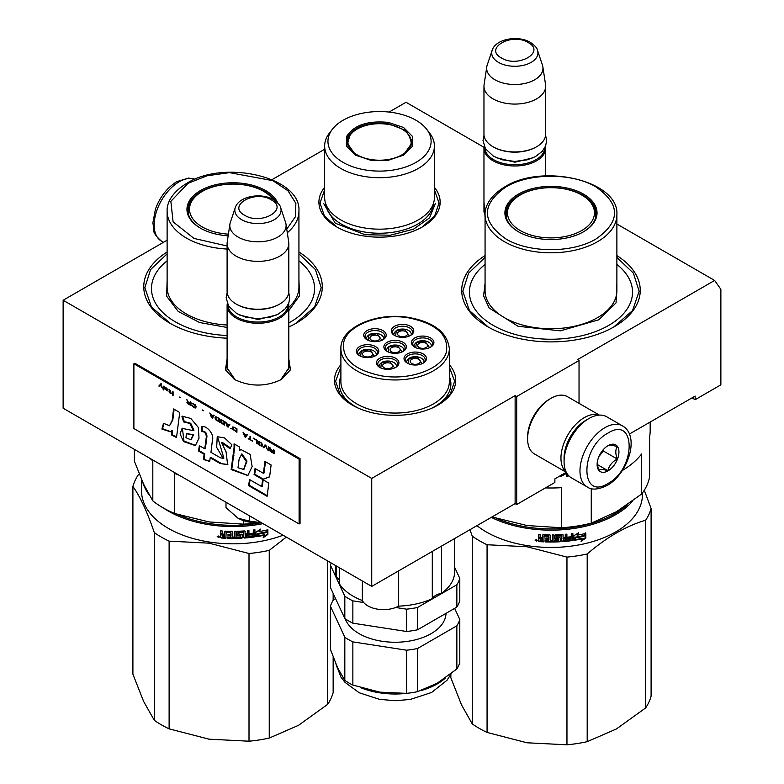 <?xml version="1.0" encoding="UTF-8"?>
<svg xmlns="http://www.w3.org/2000/svg" width="784" height="784" viewBox="0 0 784 784"><rect width="100%" height="100%" fill="white"/><g stroke="black" fill="none" stroke-linecap="round" stroke-linejoin="round"><path stroke-width="1.18" d="M288.816 358.876L290.462 369.823L281.436 379.485C265.786 386.914 250.135 386.914 234.485 379.485L225.449 369.813L227.105 358.876M616.881 224.018L714.636 280.447L577.475 359.64L579.033 360.532L516.685 396.528L515.127 395.626L371.734 478.416L63.132 300.243L167.119 240.208M483.993 147.294L406.024 102.273L389.07 112.063M324.645 149.264L271.999 179.663M485.071 217.148L483.963 201.576M434.414 187.307A60.613 34.996 180 0 1 422.39 226.909L422.39 226.909A60.613 34.996 180 0 1 336.669 226.909A60.613 34.996 180 0 1 324.645 187.307M449.34 364.687A60.613 34.996 180 0 1 437.982 405.083L437.982 405.083A60.613 34.996 180 0 1 352.251 405.083A60.613 34.996 180 0 1 340.893 364.687M616.881 255.584A89.268 51.538 180 0 1 614.107 326.791L614.107 326.791A89.268 51.538 180 0 1 487.854 326.791A89.268 51.538 180 0 1 485.071 255.584M298.929 251.987A89.268 51.538 180 0 1 296.146 323.194L296.146 323.194A89.268 51.538 180 0 1 288.816 326.977M227.105 338.178A89.268 51.538 180 0 1 169.893 323.194A89.268 51.538 180 0 1 167.119 251.987M714.636 280.447L720.868 289.316L720.868 384.836L695.153 399.683L695.153 396.087L629.376 434.052M371.734 478.416L371.734 586.403L63.132 408.229L63.132 300.243M371.734 586.403L515.127 503.612L515.127 395.626M515.127 503.612L516.685 504.514L516.685 396.528M579.033 403.348L579.033 360.532M516.685 504.514L554.876 482.464L554.876 478.867L566.234 472.311M485.071 215.463L483.963 208.799M235.298 379.936L226.968 367.735L227.105 366.089M288.816 366.089L288.953 367.735L280.633 379.936M695.153 399.683L692.037 397.88M298.929 253.83L315.433 269.559L321.185 287.65L314.58 306.985L295.754 323.42M170.285 323.42L151.459 306.985L144.854 287.65L150.606 269.559L167.119 253.83M449.34 367.069L454.632 381.23L450.202 394.234L437.59 405.308M352.653 405.308L340.031 394.234L335.601 381.23L340.893 367.069M434.414 189.777L439.04 203.066L434.62 216.061L421.998 227.135M337.061 227.135L324.439 216.061L320.019 203.066L324.645 189.777M616.881 257.436L633.394 273.155L639.146 291.246L632.541 310.582L613.715 327.016M488.246 327.016L469.42 310.582L462.815 291.246L468.567 273.155L485.071 257.436M622.535 425.918L606.64 416.745A35.27 20.364 120 0 0 589.009 418.489L587.765 419.205A33.506 19.345 120 0 0 564.068 460.237L564.068 461.678A35.27 20.364 120 0 0 571.379 477.828L587.275 487.001C591.734 490.206 598.339 489.696 607.11 485.472C627.621 474.251 640.626 436.218 622.535 425.918A35.27 20.364 120 0 0 604.905 427.662A35.27 20.364 120 0 0 581.865 458.748A35.27 20.364 120 0 0 587.275 487.001M587.765 419.205L589.009 418.489A35.27 20.364 120 0 0 564.068 461.678M608.021 483.454C636.177 468.763 636.177 415.255 608.021 433.062C579.876 447.762 579.876 501.27 608.021 483.454M608.021 470.861A15.425 8.908 120 0 0 618.939 451.966A15.425 8.908 120 0 0 608.021 445.665A15.425 8.908 120 0 0 597.114 464.559A15.425 8.908 120 0 0 608.021 470.861M597.143 463.638L598.564 469.832C599.75 468.999 602.867 469.273 607.914 470.665C609.099 465.676 612.216 461.796 617.263 459.032C615.332 453.76 615.332 449.604 617.263 446.566C612.216 445.175 609.099 444.891 607.914 445.724M617.263 459.032L603.347 450.996L603.347 449.575M598.986 456.425L603.347 450.996M607.914 470.665L597.222 464.491M598.996 456.406A13.23 7.634 120 0 0 601.896 451.368M586.804 419.783A30.86 17.816 120 0 0 585.893 420.283A30.86 17.816 120 0 0 564.068 458.081A30.86 17.816 120 0 0 564.088 459.13M599.094 415.128A33.065 19.09 120 0 0 584.335 417.588A33.065 19.09 120 0 0 560.952 458.081A33.065 19.09 120 0 0 566.195 472.095M599.407 415.108L567.508 396.694A33.065 19.09 120 0 0 550.976 398.331L549.417 399.232A30.86 17.816 120 0 0 527.603 437.021L527.603 438.824A33.065 19.09 120 0 0 534.443 453.956L566.342 472.37M549.417 399.232L550.976 398.331A33.065 19.09 120 0 0 527.603 438.824M545.497 146.255A30.86 17.816 180 0 1 545.674 148.166A30.86 17.816 180 0 1 526.632 164.63A30.86 17.816 180 0 1 492.999 160.769A30.86 17.816 -0 0 1 483.963 148.166A30.86 17.816 -0 0 1 484.14 146.255M544.792 147.755A29.978 17.307 180 0 1 526.044 163.493A29.978 17.307 180 0 1 493.626 159.691A29.978 17.307 -0 0 1 484.845 147.755M536.325 146.912A29.978 17.307 180 0 1 536.021 147.088A29.978 17.307 180 0 1 493.626 147.088L492.999 146.726L493.626 147.088M545.674 86.26L545.674 134.133A30.86 17.816 180 0 1 536.638 146.726A30.86 17.816 180 0 1 492.999 146.726L492.999 146.726A30.86 17.816 -0 0 1 483.963 134.133L483.963 86.26A30.86 17.816 -0 0 0 492.999 98.853A30.86 17.816 180 0 0 526.632 102.714A30.86 17.816 180 0 0 545.674 86.26A30.86 17.816 180 0 0 545.566 84.711L542.861 66.846A28.155 16.258 180 0 1 526.711 82.996A28.155 16.258 180 0 1 494.91 79.752A28.155 16.258 -0 0 1 486.776 66.846L484.081 84.711A30.86 17.816 -0 0 0 483.963 86.26M537.52 50.401C537.285 48.226 534.894 45.541 530.366 42.346C518.302 35.084 495.723 38.632 492.117 50.401A23.118 13.348 0 0 0 498.467 62.367A23.118 13.348 -0 0 0 525.662 64.719A23.118 13.348 -0 0 0 537.52 50.401L542.459 65.18A28.155 16.258 180 0 1 542.861 66.846M492.117 50.401L487.178 65.18A28.155 16.258 -0 0 0 486.776 66.846M288.639 303.545A30.86 17.816 180 0 1 288.816 305.466A30.86 17.816 180 0 1 269.765 321.92A30.86 17.816 180 0 1 236.141 318.059A30.86 17.816 -0 0 1 227.105 305.466A30.86 17.816 -0 0 1 227.282 303.545M287.934 305.045A29.978 17.307 180 0 1 269.186 320.793A29.978 17.307 180 0 1 236.758 316.981A29.978 17.307 -0 0 1 227.987 305.045M279.467 304.202A29.978 17.307 180 0 1 279.153 304.388A29.978 17.307 180 0 1 236.758 304.388L236.141 304.025L236.758 304.388M288.816 243.55L288.816 291.423A30.86 17.816 180 0 1 279.78 304.025A30.86 17.816 180 0 1 236.141 304.025L236.141 304.025A30.86 17.816 -0 0 1 227.105 291.423L227.105 243.55A30.86 17.816 -0 0 0 236.141 256.152A30.86 17.816 180 0 0 269.765 260.014A30.86 17.816 180 0 0 288.816 243.55A30.86 17.816 180 0 0 288.698 242.001L286.003 224.146A28.155 16.258 180 0 1 269.853 240.286A28.155 16.258 180 0 1 238.052 237.052A28.155 16.258 -0 0 1 229.918 224.146L227.213 242.001A30.86 17.816 -0 0 0 227.105 243.55M280.662 207.701C280.427 205.516 278.036 202.831 273.498 199.636C261.435 192.384 238.865 195.931 235.259 207.701A23.118 13.348 0 0 0 241.609 219.667A23.118 13.348 -0 0 0 268.804 222.019A23.118 13.348 -0 0 0 280.662 207.701L285.601 222.48A28.155 16.258 180 0 1 286.003 224.146M235.259 207.701L230.32 222.48A28.155 16.258 -0 0 0 229.918 224.146M225.998 502.26L225.998 507.64L237.944 518.155A28.655 16.542 0 0 0 261.464 522.732M237.944 518.155L249.4 521.144L261.337 522.663M249.4 515.764L249.4 521.144M650.171 422.057L650.171 430.73A99.186 57.271 180 0 1 649.622 436.757L649.622 476.829A99.186 57.271 0 0 1 641.616 494.057L616.44 511.717L591.263 523.134A99.186 57.271 180 0 1 561.413 527.75L527.015 525.545L492.617 517.107A99.186 57.271 180 0 1 492.127 516.901M561.413 527.75L561.413 487.677A99.186 57.271 180 0 1 545.458 487.903M492.617 516.607L492.617 517.107M622.349 470.498A99.186 57.271 180 0 0 641.616 453.985L641.616 494.057M591.263 488.589L591.263 523.134M485.071 264.414A81.556 47.089 180 0 0 497.967 327.928A81.556 47.089 180 0 0 608.649 325.438A81.556 47.089 0 0 0 616.881 264.414M505.945 215.835A45.188 26.088 180 0 1 506.425 213.63M583.237 231.946A45.188 26.088 0 0 0 596.163 213.679A45.188 26.088 0 0 0 568.273 189.571A45.188 26.088 0 0 0 519.028 195.236A45.188 26.088 0 0 0 505.788 213.679A45.188 26.088 0 0 0 518.714 231.946M595.526 213.63A45.188 26.088 180 0 1 596.007 215.835M583.551 231.77A46.07 26.597 0 0 0 583.551 231.76A46.07 26.597 0 0 0 583.551 194.148A46.07 26.597 0 0 0 518.4 194.148A46.07 26.597 0 0 0 518.4 231.76A46.07 26.597 0 0 0 583.551 231.77M596.026 238.963C620.771 221.578 620.712 204.212 595.85 186.857C572.349 172.686 529.298 172.745 505.935 186.955C481.19 204.34 481.249 221.705 506.101 239.061C529.602 253.232 572.653 253.173 596.026 238.963M616.881 283.289L616.048 302.879L598.829 319.774L560.364 330.838L518.116 326.301L489.118 307.985L483.61 295.823L485.071 283.289M565.166 472.928L565.166 473.575L560.325 476.211M565.293 472.85L565.166 473.575M561.991 474.389L560.403 476.711L565.293 474.075M566.303 472.35L566.303 476.505L567.92 476.349L567.92 474.83M567.773 474.643L567.773 475.849L566.166 476.006M566.959 557.101L566.959 744.8L527.015 742.781L487.07 732.442L487.07 544.743L527.015 546.762L566.959 557.101A101.391 58.535 -0 0 0 587.196 553.974C606.689 537.216 626.191 525.966 645.683 520.204A101.391 58.535 0 0 0 651.102 508.522L644.281 490.235M487.07 732.442A101.391 58.535 180 0 1 472.262 723.887L461.56 704.983L450.849 677.768L450.849 674.495M472.262 723.887L472.262 536.187L469.969 529.69M566.959 744.8A101.391 58.535 0 0 0 587.196 741.674L616.44 728.944L645.683 707.903L645.683 520.204M587.196 741.674L587.196 553.974M645.683 707.903A101.391 58.535 0 0 0 651.102 696.221L651.102 508.522M627.063 505.014A90.591 52.303 -0 0 1 527.534 527.142A90.591 52.303 180 0 1 496.066 518.214M491.303 517.371A91.473 52.812 180 0 0 527.299 528.357A91.473 52.812 -0 0 0 632.864 500.878M642.449 492.95L642.449 494.616A91.473 52.812 -0 0 1 527.299 545.635A91.473 52.812 180 0 1 476.966 525.652M487.07 544.743A101.391 58.535 180 0 1 472.262 536.187M527.015 742.781A92.581 53.449 180 0 1 526.054 742.624M577.485 534.59A90.591 52.303 -0 0 1 576.867 534.698L577.122 535.188L578.661 532.689L573.888 535.776L573.888 540.352L575.583 537.638A91.473 52.812 -0 0 0 583.982 536.021L585.158 533.012M575.583 537.638L575.348 537.148A90.591 52.303 -0 0 0 583.668 535.55M573.663 539.853L575.348 537.148M576.867 534.698L577.72 533.306M577.122 535.188A91.473 52.812 -0 0 0 585.491 533.483L583.835 535.766L585.501 532.934M582.649 538.765L581.091 541.352L585.834 538.01L585.834 533.404L584.158 536.236A91.473 52.812 -0 0 1 575.76 537.863L574.231 540.294A91.473 52.812 -0 0 0 582.649 538.765L582.345 538.285A90.591 52.303 -0 0 1 574.603 539.715M543.822 541.362A90.591 52.303 -0 0 1 539.294 541.087L539.176 541.587L538.481 540.98L538.481 538.98L539.51 538.236L538.481 537.324L538.608 534.453M538.481 537.324L538.481 534.443L540.137 534.57L540.137 537.109L540.833 537.706L542.489 537.804L542.489 535.266L543.175 534.747A91.473 52.812 -0 0 0 550.015 534.933L550.711 535.501L550.711 540.695L552.348 540.695L552.348 534.933L553.974 534.913L553.945 540.166A90.591 52.303 -0 0 0 553.974 540.166M542.508 535.149L543.175 534.747M553.974 540.666A91.473 52.812 -0 0 0 558.688 540.509L558.61 538.677A90.591 52.303 -0 0 1 555.65 538.784L554.974 538.245M558.688 539.176A91.473 52.812 -0 0 1 555.699 539.294L555.65 538.784M555.699 539.294L555.013 538.755L555.013 535.443L555.699 534.874A91.473 52.812 -0 0 0 562.461 534.521L563.137 535.031L563.02 537.06A90.591 52.303 -0 0 0 563.137 537.05M563.137 537.569A91.473 52.812 -0 0 0 565.274 537.383L565.274 534.286L566.891 534.139L566.891 539.892L566.734 534.149M566.891 539.892A91.473 52.812 -0 0 0 571.026 539.412L571.085 537.55A90.591 52.303 -0 0 1 567.547 537.981M572.673 533.434L572.888 539.931L572.888 533.404L571.281 533.62L571.281 536.717A91.473 52.812 -0 0 1 567.547 537.158L567.547 538.49A91.473 52.812 -0 0 0 571.281 538.049M562.344 541.107L562.461 541.617A91.473 52.812 -0 0 0 572.212 540.588L572.006 540.098A90.591 52.303 -0 0 1 562.344 541.107L561.677 540.597M556.895 535.648L556.954 536.158A91.473 52.812 -0 0 0 561.52 535.923L561.413 535.413A90.591 52.303 -0 0 1 556.895 535.648L556.895 537.412M556.954 536.158L556.954 537.922A91.473 52.812 -0 0 0 559.943 537.785L560.589 538.147M559.943 537.785L560.619 538.304L560.619 541.176L559.943 541.773L559.854 541.274A90.591 52.303 -0 0 1 545.213 541.421L545.213 540.597M559.943 541.773A91.473 52.812 -0 0 1 545.154 541.92L545.213 541.421M545.154 541.92L545.154 540.588A91.473 52.812 -0 0 0 548.712 540.686L548.996 538.843A90.591 52.303 -0 0 1 546.007 538.775L546.007 537.961M548.976 539.353A91.473 52.812 -0 0 1 545.958 539.284L546.007 538.775M544.155 535.619L544.086 536.119A91.473 52.812 -0 0 0 548.712 536.256L548.731 535.746A90.591 52.303 -0 0 1 544.155 535.619L543.831 536.285M539.176 541.587A91.473 52.812 -0 0 0 543.822 541.871L544.086 536.119M540.411 540.343A91.473 52.812 -0 0 0 542.489 540.47L542.489 539.137A91.473 52.812 -0 0 1 540.137 539L540.411 540.343M542.489 539.96A90.591 52.303 -0 0 0 542.567 539.96L542.567 538.628A90.591 52.303 -0 0 1 540.245 538.49L540.245 539M542.489 540.47L542.567 539.96M563.275 539.706L563.02 538.392A90.591 52.303 -0 0 0 565.137 538.216L565.137 538.735M548.976 537.51A90.591 52.303 -0 0 0 548.996 537.51L548.731 535.746M548.731 540.176L548.996 538.843M560.521 538.02L560.521 540.676L559.854 541.274M561.677 535.952L561.413 535.413M572.673 539.441L572.006 540.098M563.02 537.06L563.02 534.727M558.874 539.235L558.61 538.677M553.945 540.166L553.945 534.913M542.489 537.295L542.567 535.011M538.608 538.481L539.627 537.726L538.608 536.824M539.294 541.087L538.608 540.47L538.608 538.598M539.51 538.236L539.627 537.726M537.363 540.539L535.119 540.333L537.334 540.715M537.354 540.46L536.589 540.842M536.521 540.842L535.276 539.892M572.888 539.931L572.212 540.588M562.461 541.617L561.775 541.107L561.52 535.923M545.958 539.284L545.958 537.951A91.473 52.812 -0 0 0 548.976 538.02L548.712 536.256M585.834 538.01L585.501 533.973M581.797 540.176L585.501 537.54M574.006 539.804L575.515 537.373M536.579 539.617L536.521 541.107L536.658 539.647M563.402 540.205L565.019 540.078L565.274 538.716A91.473 52.812 -0 0 1 563.137 538.902L563.402 540.205M581.728 230.545A43.492 25.108 180 0 1 526.015 233.348A43.492 25.108 180 0 1 511.58 202.154A43.492 25.108 180 0 1 520.223 195.03A43.492 25.108 0 0 1 590.372 202.154A43.492 25.108 0 0 1 581.728 230.545M506.268 217.433A44.747 25.833 180 0 1 506.229 216.482C506.327 211.18 508.11 206.398 511.58 202.154M595.693 217.433A44.747 25.833 0 0 0 595.722 216.482C595.634 211.18 593.851 206.398 590.372 202.154M370.744 160.259L355.524 155.183L346.744 146.402L346.744 136.259C354.025 125.058 367.882 120.442 388.315 122.402L403.535 127.469L412.315 136.259L412.315 146.402L403.535 155.183L388.315 160.259L370.744 160.259M355.916 155.408L346.469 142.051L347.596 137.112C354.682 126.204 368.186 121.706 388.09 123.607L405.759 130.428L412.59 142.051L403.162 155.399M324.645 146.01L324.645 197.48A54.88 31.683 180 0 0 365.324 228.085A54.88 31.683 0 0 0 434.414 197.48L434.414 146.01A54.88 31.683 0 0 0 429.632 133.074L426.614 129.174A51.577 29.772 0 0 0 392.882 112.563A51.577 29.772 180 0 0 332.445 129.174L329.427 133.074A54.88 31.683 180 0 0 324.645 146.01A54.88 31.683 180 0 0 365.324 176.616A54.88 31.683 0 0 0 434.414 146.01M332.445 129.174A51.577 29.772 180 0 0 366.187 170.089A51.577 29.772 0 0 0 418.774 160.651A51.577 29.772 0 0 0 426.614 129.174M347.283 142.169L346.685 144.217M412.384 144.207L411.786 142.169M435.316 203.624L429.563 217.864L413.491 229.173L390.412 235.21L365.089 234.73L335.278 223.224L323.743 203.624M371.342 159.593A31.625 18.257 180 0 1 349.84 135.681A31.625 18.257 180 0 1 387.717 124.323A31.625 18.257 0 0 1 409.228 135.681A31.625 18.257 0 0 1 402.868 154.281A31.625 18.257 0 0 1 371.342 159.593M347.028 145.55A32.516 18.767 180 0 1 347.018 145.109L349.84 135.681M412.031 145.54A32.516 18.767 0 0 0 412.041 145.109L409.228 135.681M376.379 354.868A8.82 5.086 0 0 0 376.379 354.76C376.202 352.094 373.997 350.33 369.754 349.458C363.678 348.841 360.013 350.605 358.749 354.76A8.82 5.086 0 0 0 358.749 354.868M374.497 356.269L369.617 349.615L361.306 351.222L360.63 356.269M366.255 356.867A5.067 2.93 180 0 1 362.492 354.035A5.067 2.93 180 0 1 368.872 351.212A5.067 2.93 0 0 1 372.635 354.035A5.067 2.93 0 0 1 366.255 356.867M403.936 350.566A8.82 5.086 0 0 0 403.936 350.458C403.76 347.792 401.545 346.028 397.302 345.156C391.236 344.539 387.561 346.303 386.296 350.458A8.82 5.086 0 0 0 386.306 350.566M402.045 351.967L397.174 345.313L388.854 346.92L388.188 351.967M393.803 352.565A5.067 2.93 180 0 1 390.05 349.733A5.067 2.93 180 0 1 396.43 346.91A5.067 2.93 0 0 1 400.183 349.733A5.067 2.93 0 0 1 393.803 352.565M424.066 362.237A8.82 5.086 0 0 0 424.075 362.139C423.899 359.474 421.684 357.71 417.441 356.838C411.365 356.22 407.7 357.984 406.435 362.139A8.82 5.086 0 0 0 406.435 362.237M422.184 363.649L417.313 356.994L408.993 358.602L408.327 363.649M413.942 364.246A5.067 2.93 180 0 1 410.189 361.414A5.067 2.93 180 0 1 416.569 358.592A5.067 2.93 0 0 1 420.322 361.414A5.067 2.93 0 0 1 413.942 364.246M411.345 334.582A8.82 5.086 0 0 0 411.355 334.474C411.179 331.818 408.964 330.054 404.72 329.182C398.644 328.555 394.979 330.319 393.715 334.474A8.82 5.086 0 0 0 393.715 334.582M409.464 335.983L404.583 329.329L396.273 330.936L395.606 335.983M401.222 336.581A5.067 2.93 180 0 1 397.468 333.759A5.067 2.93 180 0 1 403.848 330.926A5.067 2.93 0 0 1 407.602 333.759A5.067 2.93 0 0 1 401.222 336.581M383.797 338.884A8.82 5.086 0 0 0 383.797 338.776C383.621 336.12 381.416 334.347 377.173 333.484C371.097 332.857 367.422 334.621 366.167 338.776A8.82 5.086 0 0 0 366.167 338.884M381.906 340.285L377.035 333.631L368.725 335.238L368.049 340.285M373.664 340.883A5.067 2.93 180 0 1 369.911 338.061A5.067 2.93 180 0 1 376.291 335.229A5.067 2.93 0 0 1 380.054 338.061A5.067 2.93 0 0 1 373.664 340.883M431.484 346.263A8.82 5.086 0 0 0 431.484 346.156C431.318 343.49 429.103 341.726 424.859 340.864C418.783 340.236 415.118 342 413.854 346.156A8.82 5.086 0 0 0 413.854 346.263M429.603 347.665L424.722 341.011L416.412 342.618L415.736 347.665M421.361 348.263A5.067 2.93 180 0 1 417.598 345.44A5.067 2.93 180 0 1 423.987 342.608A5.067 2.93 0 0 1 427.741 345.44A5.067 2.93 0 0 1 421.361 348.263M396.518 366.54A8.82 5.086 0 0 0 396.518 366.442C396.341 363.776 394.136 362.012 389.893 361.14C383.817 360.513 380.142 362.286 378.888 366.442A8.82 5.086 0 0 0 378.888 366.54M394.626 367.951L389.756 361.297L381.445 362.904L380.769 367.951M386.385 368.549A5.067 2.93 180 0 1 382.631 365.716A5.067 2.93 180 0 1 389.011 362.894A5.067 2.93 0 0 1 392.774 365.716A5.067 2.93 0 0 1 386.385 368.549M387.668 351.712A9.918 5.723 180 0 1 385.199 347.939A9.918 5.723 180 0 1 385.532 346.459A9.918 5.723 180 0 1 396.41 342.255A9.918 5.723 180 0 1 405.034 347.939A9.918 5.723 180 0 1 404.701 349.419A9.918 5.723 180 0 1 402.574 351.712M384.258 345.176A11.241 6.488 180 0 1 398.027 340.589A11.241 6.488 180 0 1 405.975 348.537A11.241 6.488 180 0 1 403.064 351.448A11.241 6.488 180 0 1 387.169 351.448A11.241 6.488 180 0 1 384.258 345.176M395.077 335.738A9.918 5.723 180 0 1 392.617 331.955A9.918 5.723 180 0 1 392.951 330.476A9.918 5.723 180 0 1 403.829 326.281A9.918 5.723 180 0 1 412.453 331.955A9.918 5.723 180 0 1 412.119 333.435A9.918 5.723 180 0 1 409.983 335.738M391.677 329.202A11.241 6.488 180 0 1 405.446 324.605A11.241 6.488 180 0 1 413.393 332.553A11.241 6.488 180 0 1 410.483 335.464A11.241 6.488 180 0 1 394.587 335.464A11.241 6.488 180 0 1 391.677 329.202M415.216 347.42A9.918 5.723 180 0 1 412.756 343.637A9.918 5.723 180 0 1 413.09 342.157A9.918 5.723 180 0 1 423.968 337.963A9.918 5.723 180 0 1 432.592 343.637A9.918 5.723 180 0 1 432.249 345.117A9.918 5.723 180 0 1 430.122 347.42M411.816 340.873A11.241 6.488 180 0 1 425.585 336.287A11.241 6.488 180 0 1 433.532 344.235A11.241 6.488 180 0 1 430.622 347.145A11.241 6.488 180 0 1 414.726 347.145A11.241 6.488 180 0 1 411.816 340.873M382.435 340.04A9.918 5.723 0 0 0 384.562 337.737A9.918 5.723 0 0 0 384.895 336.258A9.918 5.723 0 0 0 376.271 330.583A9.918 5.723 0 0 0 365.403 334.778A9.918 5.723 0 0 0 365.06 336.258A9.918 5.723 0 0 0 367.529 340.04M385.836 336.855A11.241 6.488 0 0 0 377.888 328.908A11.241 6.488 0 0 0 364.119 333.504A11.241 6.488 0 0 0 367.03 339.766A11.241 6.488 0 0 0 382.925 339.766A11.241 6.488 0 0 0 385.836 336.855M395.156 367.696A9.918 5.723 0 0 0 397.282 365.403A9.918 5.723 0 0 0 397.615 363.913A9.918 5.723 0 0 0 388.991 358.239A9.918 5.723 0 0 0 378.123 362.433A9.918 5.723 0 0 0 377.78 363.913A9.918 5.723 0 0 0 380.25 367.696M376.839 361.159A11.241 6.488 0 0 0 379.75 367.431A11.241 6.488 0 0 0 395.646 367.431A11.241 6.488 0 0 0 398.556 364.521A11.241 6.488 0 0 0 390.608 356.573A11.241 6.488 0 0 0 376.839 361.159M422.703 363.394A9.918 5.723 0 0 0 424.84 361.101A9.918 5.723 0 0 0 425.173 359.621A9.918 5.723 0 0 0 416.549 353.937A9.918 5.723 0 0 0 405.671 358.131A9.918 5.723 0 0 0 405.338 359.621A9.918 5.723 0 0 0 407.807 363.394M404.397 356.857A11.241 6.488 0 0 0 407.308 363.129A11.241 6.488 0 0 0 423.203 363.129A11.241 6.488 0 0 0 426.114 360.219A11.241 6.488 0 0 0 418.166 352.271A11.241 6.488 0 0 0 404.397 356.857M360.111 356.014A9.918 5.723 180 0 1 357.641 352.241A9.918 5.723 180 0 1 357.984 350.752A9.918 5.723 180 0 1 368.862 346.557A9.918 5.723 180 0 1 377.486 352.241A9.918 5.723 180 0 1 377.143 353.721A9.918 5.723 180 0 1 375.017 356.014M378.417 352.839A11.241 6.488 180 0 1 375.516 355.75A11.241 6.488 180 0 1 359.611 355.75A11.241 6.488 180 0 1 356.7 349.478A11.241 6.488 180 0 1 370.469 344.891A11.241 6.488 180 0 1 378.417 352.839M408.582 317.843C380.24 312.943 347.978 324.88 343.843 341.795C341.305 358.749 353.907 370.107 381.651 375.869C409.993 380.769 442.264 368.833 446.39 351.918C448.928 334.964 436.325 323.606 408.582 317.843M340.893 376.408A55.762 32.193 0 0 0 339.354 383.935A55.762 32.193 0 0 0 358.592 408.268M340.893 348.655L340.893 381.749A54.223 31.301 0 0 0 381.083 411.992A54.223 31.301 180 0 0 449.34 381.749L449.34 348.655C447.478 332.514 434.003 322.126 408.915 317.471C376.447 311.826 340.001 327.526 340.893 348.655A54.223 31.301 0 0 0 381.083 378.897A54.223 31.301 0 0 0 449.34 348.655M449.34 376.408A55.762 32.193 180 0 1 450.888 383.935A55.762 32.193 180 0 1 431.641 408.268M432.298 551.436L432.298 598.653A59.515 34.359 180 0 1 398.664 606.12A22.04 12.73 180 0 1 362.335 600.505A59.515 34.359 180 0 1 339.678 584.325L339.678 567.89M441.588 546.076L441.588 593.292A14.102 8.144 0 0 0 432.298 598.653M398.664 570.85L398.664 606.12M362.335 580.973L362.335 600.505M335.601 565.538L335.601 571.83A59.515 34.359 0 0 0 336.287 577.004L336.287 565.93M339.678 580.738A14.102 8.144 0 0 0 336.287 577.004M454.632 538.539L454.632 571.83A59.515 34.359 180 0 1 441.588 593.292M436.776 683.472A59.515 34.359 0 0 0 437.198 683.227L456.856 668.968A65.689 37.926 0 0 0 458.562 665.841A65.689 37.926 0 0 0 459.796 662.637L459.796 619.468L454.642 608.364M456.856 668.968L456.856 625.808A65.689 37.926 0 0 0 458.562 622.672A65.689 37.926 0 0 0 459.796 619.468M459.796 578.435L459.796 600.75A65.689 37.926 180 0 1 458.562 603.954A65.689 37.926 180 0 1 456.856 607.09L456.856 584.776A65.689 37.926 0 0 0 458.562 581.64A65.689 37.926 0 0 0 459.796 578.435L454.632 567.302M456.856 584.776L417.549 607.473L417.549 629.787L456.856 607.09M417.549 629.787A65.689 37.926 0 0 1 406.563 631.483L406.563 609.168A65.689 37.926 0 0 0 417.549 607.473M406.563 609.168L395.704 607.492M363.717 602.543L352.859 600.858L352.859 623.182L406.563 631.483M331.23 563.01A65.689 37.926 0 0 0 330.436 565.215L330.436 587.53L344.823 618.537L344.823 596.222A65.689 37.926 0 0 0 352.859 600.858M344.823 618.537A65.689 37.926 0 0 0 352.859 623.182M330.436 565.215L344.823 596.222M446.027 613.343A50.921 29.4 180 0 1 444.303 620.467A50.921 29.4 0 0 1 393.666 642.243A50.921 29.4 0 0 1 345.264 618.831M335.591 598.633L333.376 599.907A65.689 37.926 0 0 0 330.436 606.248L330.436 649.417L337.63 667.821L344.823 680.414A65.689 37.926 0 0 0 352.859 685.059L379.711 692.125L406.563 693.37A65.689 37.926 0 0 0 417.549 691.664L437.198 683.227M352.859 685.059L352.859 641.89L406.563 650.201A65.689 37.926 0 0 0 417.549 648.505L456.856 625.808M406.563 693.37L406.563 650.201M344.823 680.414L344.823 637.255A65.689 37.926 0 0 0 352.859 641.89M378.309 691.89A59.515 34.359 0 0 0 379.711 692.125M330.436 606.248L344.823 637.255M417.549 691.664L417.549 648.505M149.734 458.228A99.186 57.271 180 0 0 152.811 460.816L152.811 500.898L143.599 484.159L134.378 461.178L134.378 449.369M256.535 522.84A99.186 57.271 180 0 1 243.461 524.153L209.063 521.948L174.665 513.51A99.186 57.271 180 0 1 152.811 500.898M179.144 475.212A99.186 57.271 180 0 1 174.665 473.438L174.665 513.51M243.461 520.586L243.461 524.153M288.816 322.89A81.556 47.089 180 0 0 290.688 321.842A81.556 47.089 0 0 0 298.929 260.817M187.993 212.239A45.188 26.088 180 0 1 188.474 210.034M275.213 200.743A45.188 26.088 0 0 0 201.067 191.629A45.188 26.088 0 0 0 187.837 210.083A45.188 26.088 0 0 0 200.763 228.35M277.712 202.899A46.07 26.597 0 0 0 245.314 183.73A46.07 26.597 0 0 0 200.449 190.551A46.07 26.597 0 0 0 200.449 228.164A46.07 26.597 0 0 0 228.154 235.808M286.758 229.114L295.431 216.727L295.872 203.37L288.012 190.796L272.881 180.673L229.526 172.637L207.035 175.783L187.974 183.348L170.853 201.331L173.088 221.823L194.011 238.434L227.105 245.98M227.105 327.467L199.655 322.538L178.233 311.473L166.688 296.283L167.119 279.692M298.929 279.682L299.517 295.784L288.816 310.65M227.105 335.513A81.556 47.089 180 0 1 159.034 308.357A81.556 47.089 180 0 1 167.119 260.817M249.008 553.504L249.008 741.203L209.063 739.175L169.119 728.846L169.119 541.146L209.063 543.165L249.008 553.504A101.391 58.535 -0 0 0 269.245 550.368L286.327 537.089M169.119 728.846A101.391 58.535 180 0 1 154.301 720.29L143.599 701.386L132.898 674.162L132.898 486.462A101.391 58.535 180 0 1 138.317 474.781L139.229 474.016M154.301 720.29L154.301 532.591C147.167 511.717 140.032 496.341 132.898 486.462M249.008 741.203A101.391 58.535 0 0 0 269.245 738.067L298.479 725.347L327.722 704.306L327.722 560.991M269.245 738.067L269.245 550.368M327.722 704.306A101.391 58.535 0 0 0 333.151 692.625L333.151 657.002M333.151 600.289L333.151 593.37M261.023 522.761A90.591 52.303 -0 0 1 209.573 523.545A90.591 52.303 180 0 1 178.105 514.618M163.366 507.973A91.473 52.812 180 0 0 209.348 524.751A91.473 52.812 -0 0 0 263.022 523.634M148.813 494.371A91.473 52.812 180 0 1 142.766 482.327M283.083 535.217A91.473 52.812 -0 0 1 209.348 542.028A91.473 52.812 180 0 1 141.551 491.019L141.551 479.573M169.119 541.146A101.391 58.535 180 0 1 154.301 532.591M209.063 739.175A92.581 53.449 180 0 1 208.093 739.028M259.533 530.993A90.591 52.303 -0 0 1 258.906 531.101L259.161 531.581L260.7 529.082L255.927 532.179L255.927 536.746L257.622 534.041A91.473 52.812 -0 0 0 266.031 532.424L267.197 529.416M257.622 534.041L257.387 533.551A90.591 52.303 -0 0 0 265.707 531.954M255.702 536.256L257.387 533.551M258.906 531.101L259.759 529.71M259.161 531.581A91.473 52.812 -0 0 0 267.53 529.886L266.031 532.424M264.688 535.168L263.13 537.755L267.883 534.414L267.883 529.808L266.197 532.64A91.473 52.812 -0 0 1 257.799 534.257L256.28 536.697A91.473 52.812 -0 0 0 264.688 535.168L264.384 534.688A90.591 52.303 -0 0 1 256.642 536.109M225.87 537.755A90.591 52.303 -0 0 1 221.333 537.481L221.225 537.991L220.529 537.383L220.529 535.384L221.558 534.629L220.529 533.728L220.647 530.856M220.529 533.728L220.529 530.846L222.186 530.964L222.186 533.502L222.872 534.11L224.528 534.208L224.528 531.67L225.224 531.15A91.473 52.812 -0 0 0 232.064 531.336L232.75 531.895L232.75 537.099L234.387 537.089L234.387 531.336L236.023 531.317L235.994 536.56A90.591 52.303 -0 0 0 236.023 536.56M224.547 531.552L225.224 531.15M236.023 537.069A91.473 52.812 -0 0 0 240.727 536.913L240.659 535.07A90.591 52.303 -0 0 1 237.689 535.188L237.013 534.649M240.727 535.58A91.473 52.812 -0 0 1 237.738 535.697L237.689 535.188M237.738 535.697L237.052 535.158L237.052 531.846L237.738 531.268A91.473 52.812 -0 0 0 244.5 530.925L245.176 531.434L245.059 533.463A90.591 52.303 -0 0 0 245.176 533.453M245.176 533.963A91.473 52.812 -0 0 0 247.323 533.786L247.323 530.69L248.93 530.533L248.93 536.295L248.783 530.552M248.93 536.295A91.473 52.812 -0 0 0 253.065 535.815L253.134 533.953A90.591 52.303 -0 0 1 249.586 534.374M254.722 529.837L254.927 536.334L254.927 529.808L253.33 530.023L253.33 533.12A91.473 52.812 -0 0 1 249.586 533.561L249.586 534.894A91.473 52.812 -0 0 0 253.33 534.453M244.392 537.51L244.5 538.01A91.473 52.812 -0 0 0 254.261 536.991L254.055 536.491A90.591 52.303 -0 0 1 244.392 537.51L243.716 537.001M238.934 532.052L238.993 532.561A91.473 52.812 -0 0 0 243.559 532.316L243.461 531.817A90.591 52.303 -0 0 1 238.934 532.052L238.934 533.816M238.993 532.561L238.993 534.325A91.473 52.812 -0 0 0 241.982 534.178L242.638 534.551M241.982 534.178L242.658 534.698L242.658 537.579L241.982 538.177L241.893 537.667A90.591 52.303 -0 0 1 227.262 537.814L227.262 536.991M241.982 538.177A91.473 52.812 -0 0 1 227.203 538.324L227.262 537.814M227.203 538.324L227.203 536.991A91.473 52.812 -0 0 0 230.751 537.079L231.045 535.247A90.591 52.303 -0 0 1 228.046 535.178L228.046 534.355M231.025 535.756A91.473 52.812 -0 0 1 228.007 535.688L228.046 535.178M226.204 532.013L226.135 532.522A91.473 52.812 -0 0 0 230.751 532.659L230.78 532.15A90.591 52.303 -0 0 1 226.204 532.013L225.87 532.689M221.225 537.991A91.473 52.812 -0 0 0 225.87 538.265L226.135 532.522M222.45 536.746A91.473 52.812 -0 0 0 224.528 536.873L224.528 535.541A91.473 52.812 -0 0 1 222.186 535.394L222.45 536.746M224.528 536.364A90.591 52.303 -0 0 0 224.606 536.364L224.606 535.031A90.591 52.303 -0 0 1 222.284 534.894L222.284 535.403M224.528 536.873L224.606 536.364M245.323 536.109L245.059 534.796A90.591 52.303 -0 0 0 247.185 534.619L247.185 535.129M231.025 533.914A90.591 52.303 -0 0 0 231.045 533.914L230.78 532.15M230.78 536.579L231.045 535.247M242.57 534.423L242.57 537.069L241.893 537.667M243.716 532.356L243.461 531.817M254.722 535.844L254.055 536.491M245.059 533.463L245.059 531.131M240.913 535.639L240.659 535.07M235.994 536.56L235.994 531.317M224.528 533.698L224.606 531.415M220.647 534.874L221.666 534.129L220.647 533.218M221.333 537.481L220.647 536.873L220.647 535.002M221.558 534.629L221.666 534.129M219.402 536.942L217.158 536.736L219.383 537.118M219.402 536.864L218.638 537.246M218.56 537.246L217.315 536.295M254.927 536.334L254.261 536.991M244.5 538.01L243.824 537.501L243.559 532.316M228.007 535.688L228.007 534.355A91.473 52.812 -0 0 0 231.025 534.423L230.751 532.659M267.883 534.414L267.54 530.376M263.845 536.579L267.54 533.943M266.041 532.405L265.884 532.169A90.591 52.303 -0 0 0 265.884 532.169L267.54 529.337M256.054 536.207L257.564 533.767M218.628 536.011L218.56 537.51L218.707 536.04M245.441 536.609L247.058 536.472L247.323 535.119A91.473 52.812 -0 0 1 245.176 535.296L245.441 536.609M228.399 234.151A43.492 25.108 180 0 1 193.628 198.548A43.492 25.108 180 0 1 202.272 191.433A43.492 25.108 0 0 1 272.42 198.548A43.492 25.108 0 0 1 273.067 199.401L272.42 198.548M188.307 213.836A44.747 25.833 180 0 1 188.278 212.885C188.366 207.584 190.149 202.801 193.628 198.548M161.112 383.66L159.142 385.846L159.701 386.169M160.465 385.356L162.317 388.031L160.789 385.013L161.661 383.984L161.014 383.601L158.829 386.022L159.485 386.404L160.779 385.179L162.063 387.531M274.165 450.163L273.518 449.781L273.518 451.398L271.666 450.32L270.029 447.772L271.009 450.104L270.137 450.29L270.578 451.378L274.165 453.76L274.165 450.163M269.157 450.869L269.157 447.272L268.51 446.89L268.51 450.496L269.157 450.869M267.638 449.987L265.894 445.381L265.021 444.881L263.277 447.478L263.934 447.85L265.453 445.586L267.638 449.987M259.788 445.459L262.081 446.243L262.405 444.597L261.64 443.156L259.249 441.627L258.161 441.764L258.377 444.107L259.788 445.459L262.277 446.076M256.525 443.577L257.181 443.95L257.181 440.353L253.261 438.089L256.525 440.432L256.525 443.577L257.181 443.597M243.677 432.552L243.02 432.18L244.765 436.786L245.637 437.286L247.381 434.699L246.725 434.316L246.284 434.983L244.108 433.728L243.677 432.552M232.887 426.868L232.887 429.397L236.925 432.258L236.925 428.662L232.887 426.868M231.692 428.701L230.712 428.672L231.692 428.701M228.095 427.162L229.839 424.565L229.193 424.193L228.752 424.859L226.576 423.605L225.488 422.057L227.233 426.663L228.095 427.162M221.019 419.705L220.255 420.263L220.588 422.292L224.616 425.153L224.616 421.557L221.019 419.705M215.796 416.686L215.032 417.245L215.355 419.273L219.383 422.135L219.383 418.538L215.796 416.686M203.703 410.777L202.174 409.905L203.703 410.777M173.097 395.41L173.097 391.814L172.441 391.432L172.441 395.028L173.097 395.41M165.806 387.678L164.601 386.904L164.934 389.158L167.982 391L165.473 389.403L168.09 389.834L165.806 387.678M248.244 438.413L252.389 441.186L250.645 439.795L250.645 436.58L249.988 436.198L249.988 439.422L248.244 438.413M209.798 413.001L211.543 417.607L212.415 418.107L214.159 415.52L213.503 415.138L213.072 415.804L210.896 414.55L209.798 413.001M170.706 391.04L169.177 389.55L170.157 392.255L168.962 391.873L170.157 393.176L171.578 393.382L170.706 392.568L170.706 391.04M191.943 403.221L195.422 405.926L195.098 407.425L191.835 405.308L192.374 406.308L195.755 407.954L196.078 406.298L195.314 404.867L191.943 403.221M190.306 401.741L190.306 403.348L188.454 402.28L186.817 399.732L187.797 402.065L186.935 402.555L190.963 405.72L190.963 402.123L190.306 401.741M180.722 397.517L179.203 397.018M163.729 386.404L163.19 386.091L163.19 389.687L163.729 390.001L163.729 386.404M172.186 420.391L169.53 425.741L163.542 423.311L161.886 429.054L170.373 431.739L171.549 430.867L171.745 435.1L176.518 437.55L179.732 412.502L173.568 408.944L172.186 420.391L172.803 420.038L169.53 425.741M181.966 416.52L183.662 421.939L189.806 423.438L193.344 430.651L182.094 428.358L180.065 433.915L183.505 441.549L195.343 445.596L199.009 438.207L198.332 427.427L190.777 418.431L182.407 416.265M220.245 457.709L210.955 452.348L212.395 440.383C214.551 433.983 206.515 425.3 201.615 426.574L201.615 431.572C204.546 431.533 206.114 433.307 206.319 436.894L204.761 448.781L199.371 445.675L198.499 451.006L204.114 454.25L203.438 459.522L209.73 461.394L210.19 457.758L220.245 463.56L227.605 464.618L226.076 451.888L221.637 442.735L230.035 448.664L231.907 444.812L224.479 437.874L217.227 436.698L216.668 447.37L223.244 458.513L220.245 457.709M234.073 447.654L231.162 469.528L247.813 475.565L252.125 466.549L250.135 454.426L240.884 449.506L239.365 450.712L239.189 446.782L234.073 443.832L234.073 447.654L234.7 447.292L231.79 469.165L247.96 475.486M254.085 474.545L262.65 479.485L269.598 476.888L271.117 464.971L264.943 461.413L263.414 473.32L255.074 468.499L254.085 474.545L254.712 474.183L263.277 479.122L269.618 476.75M267.128 496.321L268.814 483.111L262.64 479.543L261.709 486.59L249.557 479.573L248.577 485.61L267.128 496.321M133.897 363.776L133.897 428.564L299.106 523.947L299.106 459.159L133.897 363.776L134.828 363.237L300.047 458.62L299.106 459.159M271.558 452.25L274.165 453.397M270.578 451.378L270.245 450.888M271.009 450.104L270.539 448.066M273.518 451.398L273.832 449.967M268.51 450.496L269.157 450.506M268.814 447.076L268.814 450.31M265.453 445.586L267.295 449.428M263.277 447.478L264.11 447.595M265.159 444.959L263.591 447.292M259.249 445.067L260.102 445.283M258.808 444.665L259.563 444.891M258.377 444.107L259.122 444.489M258.161 443.675L258.691 443.93M258.054 442.078L258.357 443.048M256.525 440.432L256.838 443.391M253.261 438.55L256.838 440.255M246.284 434.983L246.862 434.395M245.245 436.698L245.804 437.031M243.51 432.454L245.078 436.6M232.672 427.045L233.642 429.769L236.925 431.896M230.712 428.672L231.554 428.799M227.713 426.574L228.271 426.908M225.968 422.331L227.536 426.476M228.752 424.859L229.33 424.271M221.999 423.644L224.616 424.791M221.46 423.252L222.313 423.458M221.019 422.85L221.764 423.076M220.588 422.292L221.333 422.664M220.363 421.861L220.892 422.106M220.255 420.263L220.569 421.233M216.776 420.626L219.383 421.772M216.227 420.234L217.08 420.44M215.796 419.832L216.541 420.057M215.355 419.273L216.1 419.646M215.139 418.842L215.669 419.087M215.032 417.245L215.345 418.215M202.174 410.287L203.703 410.806M172.441 395.028L173.097 395.048M172.754 391.608L172.754 394.852M167.217 389.942L167.962 389.864M166.561 389.648L167.531 389.766M166.786 390.618L167.854 390.795M164.826 387.639L165.13 388.688M248.244 438.795L252.389 440.824M249.988 439.422L250.302 436.384M210.288 413.286L211.856 417.421M213.072 415.804L213.65 415.216M212.023 417.529L212.591 417.852M170.157 393.176L170.706 393.127M170.157 392.255L170.157 390.883M191.835 403.544L192.707 403.691M195.314 408.003L195.951 407.788M194.883 407.905L195.628 407.827M194.334 407.67L195.196 407.729M193.354 407.102L194.648 407.494M192.815 406.71L193.668 406.925M192.374 406.308L193.119 406.533M191.943 405.749L192.688 406.132M195.422 405.926L195.735 406.896M195.098 405.201L195.628 405.377M194.775 404.858L195.412 405.024M194.334 404.534L195.089 404.681M193.354 403.966L194.648 404.348M192.923 403.789L193.668 403.789M192.59 403.75L193.236 403.613M190.306 403.348L190.62 401.927M188.346 404.211L190.963 405.357M187.043 402.849L187.66 403.133M187.797 402.065L187.337 400.026M163.19 389.687L163.729 389.638M163.503 386.267L163.503 389.511M174.107 409.248L172.803 420.038M171.745 435.1L172.372 434.738L176.606 436.913M171.549 430.867L172.166 430.504L172.372 434.738M161.886 429.054L162.513 428.691L170.549 431.641M163.925 423.772L162.513 428.691M182.603 416.186L184.289 421.586L190.728 423.272L193.952 430.269M183.662 421.939L184.289 421.586M182.388 428.211L183.975 441.029L195.579 445.43M217.501 436.551L223.871 458.16L223.244 458.513M221.637 442.735L222.264 442.372L230.398 447.909M220.245 463.56L227.87 464.451M210.19 457.758L210.818 457.395L220.863 463.197M203.438 459.522L209.798 460.865M204.114 454.25L204.732 453.887L204.065 459.159M198.499 451.006L199.126 450.643L204.732 453.887M199.891 445.969L199.126 450.643M204.761 448.781L205.388 448.428L206.937 436.541C206.868 433.003 205.3 431.229 202.243 431.22L201.615 431.572M202.243 426.594L202.243 431.22M234.7 444.185L234.7 447.292M239.365 450.712L240.884 449.506M231.162 469.528L231.79 469.165M262.65 479.485L263.277 479.122M255.594 468.803L254.712 474.183M263.414 473.32L264.041 472.958L265.482 461.727M248.577 485.61L249.194 485.247L267.217 495.655M250.076 479.867L249.194 485.247M261.709 486.59L262.336 486.227L263.179 479.857M300.047 458.62L300.047 523.408L299.106 523.947M273.832 451.672L273.518 453.005L270.794 450.741L271.431 450.369L273.832 451.672L273.518 453.005M259.122 442.039L261.738 443.313L261.954 445.43L261.101 445.684L259.034 444.332L259.122 442.039M246.333 434.953L245.196 436.727L244.481 433.944M233.642 427.319L236.582 428.564L236.582 431.239L233.544 429.622L233.642 427.319M228.801 424.83L227.664 426.604L226.948 423.821M221.333 420.214L224.273 421.459L224.273 424.134L221.235 422.517L221.333 420.214M216.1 417.196L219.04 418.44L219.04 421.116L216.012 419.499L216.1 417.196M165.473 388.1L167.002 388.599L167.433 389.54L165.365 388.648L166.463 387.982M213.121 415.775L211.984 417.549L211.268 414.765M190.62 403.633L190.306 404.965L187.582 402.702L188.219 402.329L190.62 403.633L190.306 404.965M186.7 433.611L193.56 434.718L191.178 439.628M241.256 454.21L246.362 461.531L243.628 469.44L238.013 467.725L239.12 459.042L241.874 453.848L246.999 461.1L243.922 469.234M270.901 450.575L271.431 450.369M271.117 450.545L271.754 450.477M271.45 450.663L273.518 451.849M258.808 442.215L259.337 441.931M259.034 442.107L259.671 441.97M259.357 442.147L260.102 442.137M259.788 442.323L260.974 442.646M260.66 442.823L261.415 442.97M261.101 443.156L261.738 443.313M261.425 443.499L261.954 443.666M261.748 444.214L262.062 445.185M244.216 434.091L246.49 435.051M246.176 435.228L245.196 436.727M233.328 427.505L233.857 427.221M233.544 427.398L234.181 427.251M233.867 427.437L234.622 427.427M234.308 427.603L236.582 428.564M236.268 428.74L236.268 431.416M226.684 423.968L228.957 424.928M228.644 425.104L227.664 426.604M221.019 420.4L221.549 420.116M221.235 420.293L221.872 420.146M221.568 420.332L222.313 420.322M221.999 420.498L224.273 421.459M223.959 421.635L223.959 424.311M215.796 417.382L216.325 417.098M216.012 417.274L216.649 417.127M216.335 417.313L217.08 417.304M216.776 417.48L219.04 418.44M218.736 418.617L218.736 421.292M211.004 414.922L213.268 415.873M212.964 416.049L211.984 417.549M187.69 402.535L188.219 402.329M187.915 402.506L188.552 402.437M188.238 402.613L190.306 403.809M192.942 435.081L190.884 439.834L185.975 437.697L186.347 433.758L193.56 434.718M179.095 181.829A35.27 20.364 -60 0 1 195 179.262L188.63 178.046L176.89 181.604C167.149 187.66 160.005 196.804 155.457 209.054L152.87 222.881C154.428 229.79 150.489 231.388 161.465 241.158A35.27 20.364 -60 0 1 156.055 212.905A35.27 20.364 -60 0 1 179.095 181.829M533.091 157.78L514.941 162.21L496.546 157.78M501.476 57.967C517.852 68.375 546.193 52.009 528.161 42.561C511.785 32.144 483.444 48.51 501.476 57.967M276.233 315.07L258.083 319.509L239.688 315.07M244.618 215.257C260.994 225.674 289.335 209.308 271.293 199.861C254.927 189.444 226.586 205.81 244.618 215.257M485.071 214.757A65.905 38.053 0 0 0 525.76 249.91A65.905 38.053 0 0 0 597.584 241.668A65.905 38.053 0 0 0 616.881 214.757C619.35 180.683 542.538 162.876 504.837 186.847C488.109 197.009 484.688 208.338 485.071 214.757L485.071 290.707A65.905 38.053 180 0 0 525.76 325.86A65.905 38.053 180 0 0 597.584 317.608A65.905 38.053 180 0 0 616.881 290.707L616.881 214.757M433.405 203.526A53.929 31.135 0 0 1 365.569 232.182A53.929 31.135 180 0 1 325.654 203.526M445.724 677.729A59.515 34.359 180 0 1 420.851 690.635M406.994 693.321A59.515 34.359 180 0 1 360.797 687.725M340.04 672.672A59.515 34.359 180 0 1 336.267 664.773M287.307 232.74A65.905 38.053 0 0 0 298.929 211.161C301.389 177.086 224.577 159.279 186.876 183.24C170.148 193.413 166.727 204.742 167.119 211.161A65.905 38.053 0 0 0 227.105 249.057M298.929 211.161L298.929 287.111A65.905 38.053 180 0 1 288.816 307.357M227.105 325.007A65.905 38.053 180 0 1 167.119 287.111L167.119 211.161M206.319 436.894L206.937 436.541M233.299 455.984L233.926 455.622M163.464 242.325L161.465 241.158M545.674 175.9L545.674 148.166M483.963 212.082L483.963 148.166M536.021 147.088L536.638 146.726M288.816 369.382L288.816 305.466M227.105 369.382L227.105 305.466M279.153 304.388L279.78 304.025M288.757 292.559L289.766 297.881L288.767 303.232L285.386 308.661L278.428 313.992L270.451 317.108L257.985 318.706L245.382 317.079L236.66 313.531L228.614 306.123L226.155 297.802L227.164 292.559M545.615 135.26L546.624 140.581L545.625 145.942L542.244 151.361L535.286 156.702L527.318 159.809L514.843 161.416L502.24 159.789L493.528 156.241L485.472 148.833L483.013 140.503L484.022 135.26M451.349 673.515L447.007 680.287L431.582 692.488L410.355 699.426L395.567 700.72L379.652 699.387L359.209 692.772L345.038 682.364L341.001 677.239L335.905 663.921M193.971 430.289L193.344 430.651M190.884 439.834L191.512 439.471M186.964 433.395L186.347 433.758M244.245 469.077L243.628 469.44"/></g></svg>
